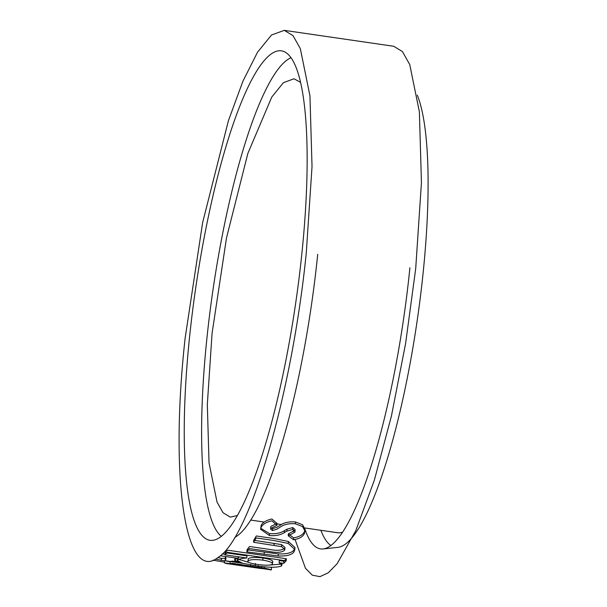 <?xml version="1.0" encoding="UTF-8"?>
<svg xmlns="http://www.w3.org/2000/svg" width="607" height="607" viewBox="0 0 607 607"><rect width="100%" height="100%" fill="white"/><g stroke="black" fill="none" stroke-linecap="round" stroke-linejoin="round"><path stroke-width="0.91" d="M417.282 95.132A236.244 48.31 98.3 0 1 422.829 275.76A236.244 48.31 98.3 0 1 337.947 547.37L323.159 548.94A239.932 49.068 98.3 0 1 305.033 529.365M330.936 545.549A236.244 48.31 98.3 0 1 320.898 530.298M409.915 267.763A239.932 49.068 98.3 0 1 409.361 273.089A239.932 49.068 98.3 0 1 323.159 548.94M301.618 255.995A247.315 50.578 -81.7 0 0 283.53 51.39A247.315 50.578 -81.7 0 0 189.771 335.102A247.315 50.578 -81.7 0 0 212.404 540.367A247.315 50.578 -81.7 0 0 301.618 255.995M234.757 537.438A243.627 49.82 -81.7 0 0 317.233 258.977A243.627 49.82 -81.7 0 0 317.711 254.348M290.988 57.756A243.627 49.82 -81.7 0 0 207.055 336.9A243.627 49.82 -81.7 0 0 221.365 536.383M304.873 527.969L337.53 532.718A221.479 45.29 -81.7 0 0 342.773 532.058M300.503 82.347L294.023 78.766L283.401 82.689L271.777 97.059L247.853 153.442L226.532 237.785L212.063 333.357L207.321 404.497L209.028 462.86L217.04 502.133L223.073 512.771L230.265 517.111L237.496 515.533M306.292 252.687L312.028 166.561L309.949 95.845L300.321 48.59L293.022 35.654L284.273 30.35L271.519 35.009L257.474 52.293L242.846 81.384L228.422 120.679L202.624 222.655L185.097 338.403C169.581 478.794 185.378 583.851 218.156 557.393C250.114 538.068 292.346 392.562 306.292 252.687M284.273 30.35L393.685 46.269L402.395 51.527L409.74 64.532L419.376 111.847L421.44 182.646L415.704 268.605L405.575 343.653L391.416 416.068L374.375 480.061L355.793 530.624L337.128 563.728L328.228 572.826L319.904 576.65L312.286 575.155L305.496 568.342L295.063 539.494M293.568 531.679L293.211 529.532M220.28 555.746L237.694 558.281M224.415 562.143L212.867 560.162M237.603 559.07L235.653 558.63L235.038 557.894L234.636 560.033L235.258 560.777L237.876 561.369M254.561 567.302L260.168 568.228M261.435 568.448L271.299 569.882L271.602 567.697L270.327 567.188M270.737 569.594L270.692 569.95C272.566 569.988 270.426 569.374 264.265 568.114L232.215 563.296L229.97 563.721L261.162 568.562L226.396 563.524L224.302 562.848L229.977 563.675M261.723 566.354L261.177 568.456M237.997 559.821L237.443 560.557L242.572 563.266L255.168 565.648C268.135 567.613 276.86 567.75 281.337 566.065L281.876 565.276L279.114 562.704L283.674 563.372L286.155 560.86L227.481 552.324L225.007 554.836L246.745 558C242.193 558.303 239.279 558.918 237.997 559.821L238.225 557.666L237.671 558.387L237.443 560.557M278.158 555.989C286.77 556.278 292.058 554.866 294.031 551.748L294.858 549.525L288.219 543.432L273.795 540.503L256.222 537.946L253.627 542.279L281.542 546.649L284.858 549.418L284.508 550.352C281.595 552.575 276.58 552.954 269.462 551.475L249.401 548.561L246.859 551.869L278.158 555.989L278.31 553.903C286.914 554.191 292.195 552.795 294.152 549.707L294.031 551.748M269.432 535.526C275.54 536.049 280.533 535.063 284.41 532.567L286.997 531.072L292.749 529.433L295.063 531.406L294.827 532.233L288.279 535.814L293.598 539.79C299.228 538.788 302.794 536.763 304.319 533.712L305.01 531.11L302.529 526.55L295.381 523.803C288.871 523.249 283.628 524.486 279.637 527.513L276.8 529.19L272.444 530.564L270.616 529.076L270.821 528.325L277.004 525.275L271.868 520.814C266.359 522.073 262.801 524.19 261.177 527.157L260.608 529.274L269.432 535.526L269.493 533.583C275.601 534.107 280.586 533.136 284.448 530.662L284.41 532.567M284.448 530.662L287.035 529.183L292.771 527.559L292.749 529.433M287.035 529.183L286.997 531.072M292.771 527.559L295.085 529.524L295.063 531.406M288.279 535.814L288.333 533.887L294.865 530.343L294.827 532.233M288.333 533.887L293.667 537.84L293.598 539.79M293.667 537.84C299.281 536.854 302.84 534.843 304.35 531.823L304.319 533.712M304.35 531.823L304.934 530.177M305.01 531.11L305.033 529.251L302.544 524.714L295.381 521.974L295.381 523.803M295.381 521.974C288.879 521.421 283.636 522.642 279.66 525.639L276.838 527.301L272.482 528.659L272.444 530.564M272.482 528.659L271.026 528.029M270.616 529.076L270.646 527.172L270.821 528.325M270.851 526.436L277.02 523.416L277.004 525.275M277.02 523.416L271.868 518.985C266.374 520.229 262.816 522.323 261.207 525.267L261.177 527.157M261.207 525.267L260.608 529.274M260.752 528.302L269.493 533.583M294.858 549.525L294.964 547.514L288.302 541.444L273.871 538.523L256.306 535.966L253.726 540.26L253.627 542.279M288.302 541.444L288.219 543.432M253.726 540.26L281.648 544.631L281.542 546.649M281.648 544.631L284.964 547.393L284.858 549.418M246.859 551.869L247.019 549.775L249.538 546.49L269.599 549.411C276.716 550.883 281.724 550.511 284.622 548.311L284.508 550.352M247.019 549.775L278.31 553.903M294.152 549.707L294.759 548.531M283.674 563.372L283.871 561.232L279.311 560.572L279.114 562.704M281.565 563.903L281.337 566.065M283.871 561.232L286.329 558.744L286.155 560.86M286.329 558.744L227.663 550.208L225.205 552.696L225.007 554.836M225.205 552.696L246.943 555.86L246.745 558M239.674 556.968L238.225 557.666M238.065 559.161L248.711 562.378M255.426 563.463L255.168 565.648M270.343 564.996L281.238 564.1M272.467 562.181C273.582 560.648 270.434 559.259 263.028 558.008C255.479 557.097 250.547 557.317 248.255 558.668L248.035 560.83C246.973 562.158 250.076 563.357 257.345 564.427C264.849 565.504 269.812 565.474 272.247 564.343L272.847 561.627M272.247 564.343C273.378 562.795 270.236 561.392 262.839 560.147C255.281 559.237 250.342 559.464 248.035 560.83L248.255 558.668M263.028 558.008L262.839 560.147M264.44 566.779L264.265 568.114M239.021 562.052L232.496 561.103L230.265 561.528L229.97 563.721M230.265 561.528L243.005 563.379M258.203 565.633L257.907 567.826M230.22 561.839L224.651 560.663L224.302 562.848M224.651 560.663L230.448 561.505M235.653 558.63L235.258 560.777M222.352 553.865L225.06 554.259M225.091 559.388L225.478 557.241L226.062 558.296L221.54 558.326L217.845 557.613M226.062 558.296L225.288 560.762M224.62 560.822L215.348 559.108M221.54 558.326L221.16 560.489M274.136 543.227L274.038 545.245M264.288 552.287L264.128 554.381M250.668 564.495L250.372 566.688M281.527 524.569L277.012 523.909M264.189 522.05L250.805 520.1M282.088 563.129L281.876 565.276M264.432 566.839L262.975 566.635"/></g></svg>
